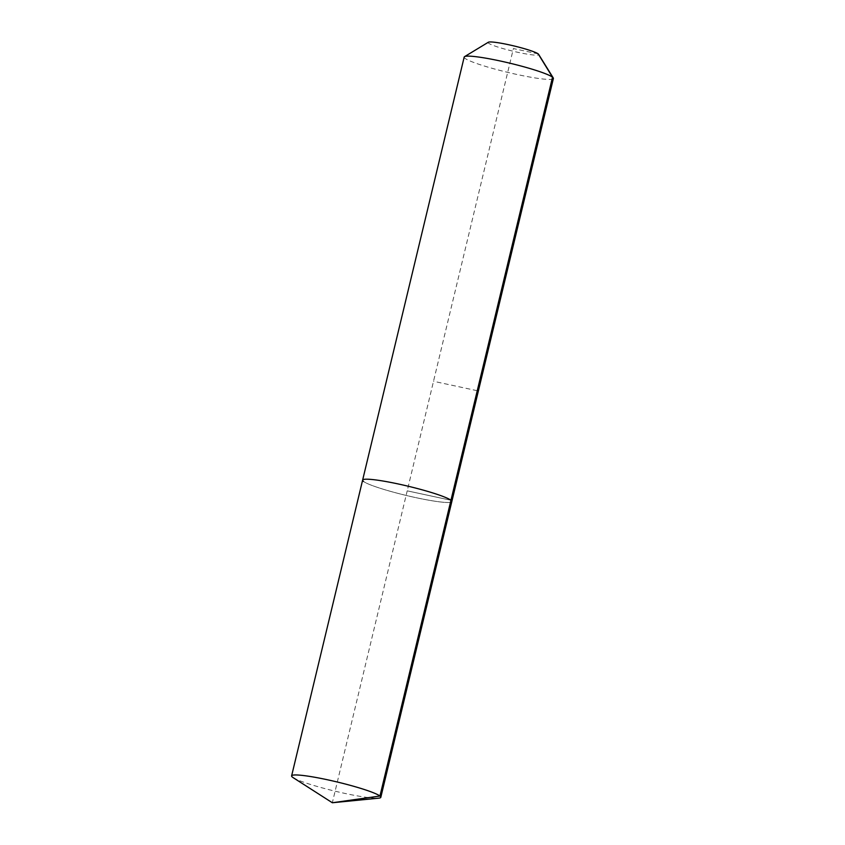 <?xml version="1.0" encoding="UTF-8"?>
<svg xmlns="http://www.w3.org/2000/svg" width="845" height="845" viewBox="0 0 845 845"><rect width="100%" height="100%" fill="white"/><g stroke="black" fill="none" stroke-linecap="round" stroke-linejoin="round"><path stroke-width="0.63" stroke-dasharray="4.22 3.17" d="M362.621 480.129A45.873 4.711 -166.5 0 0 363.487 481.418A45.873 4.711 -166.5 0 0 411.092 496.585A45.873 4.711 -166.5 0 0 451.821 501.55A45.873 4.711 -166.5 0 1 411.092 496.585A45.873 4.711 -166.5 0 1 363.487 481.418M293.13 777.632A45.873 4.711 -166.5 0 0 335.116 791.184A45.873 4.711 -166.5 0 0 378.666 798.176M464.19 57.069A45.873 4.711 -166.5 0 0 465.046 58.347A45.873 4.711 -166.5 0 0 512.661 73.526A45.873 4.711 -166.5 0 0 553.39 78.49M488.325 42.25A25.994 2.672 -166.5 0 0 488.621 43.211A25.994 2.672 -166.5 0 0 516.897 52.105A25.994 2.672 -166.5 0 0 538.603 54.323M538.191 53.89L513.401 48.556L407.216 490.839L450.955 500.261L407.216 490.839L332.338 802.75M477.256 390.717L433.517 381.285"/><path stroke-width="1.27" d="M553.264 77.951A45.873 4.711 -166.5 0 0 552.524 77.201A45.873 4.711 -166.5 0 0 507.211 62.562A45.873 4.711 -166.5 0 0 464.539 56.657L488.325 42.25A25.994 2.672 -166.5 0 1 512.514 45.598A25.994 2.672 -166.5 0 1 538.191 53.89A25.994 2.672 -166.5 0 1 538.603 54.323L553.264 77.951A45.873 4.711 -166.5 0 1 553.39 78.49L451.821 501.55A45.873 4.711 -166.5 0 0 450.955 500.261L379.954 796.032A45.873 4.711 -166.5 0 0 332.338 780.854A45.873 4.711 -166.5 0 0 291.609 775.9A45.873 4.711 -166.5 0 0 292.476 777.178A45.873 4.711 -166.5 0 0 293.13 777.632L332.338 802.75L379.954 796.032A45.873 4.711 -166.5 0 1 380.81 797.31A45.873 4.711 -166.5 0 1 378.666 798.176L332.338 802.75M380.81 797.31L451.821 501.55A45.873 4.711 -166.5 0 0 450.955 500.261A45.873 4.711 -166.5 0 0 403.34 485.093A45.873 4.711 -166.5 0 0 362.621 480.129A45.873 4.711 -166.5 0 0 363.487 481.418M464.539 56.657A45.873 4.711 -166.5 0 0 464.19 57.069L291.609 775.9M538.191 53.89L552.524 77.201L450.955 500.261A45.873 4.711 -166.5 0 0 403.34 485.093A45.873 4.711 -166.5 0 0 362.621 480.129"/></g></svg>
